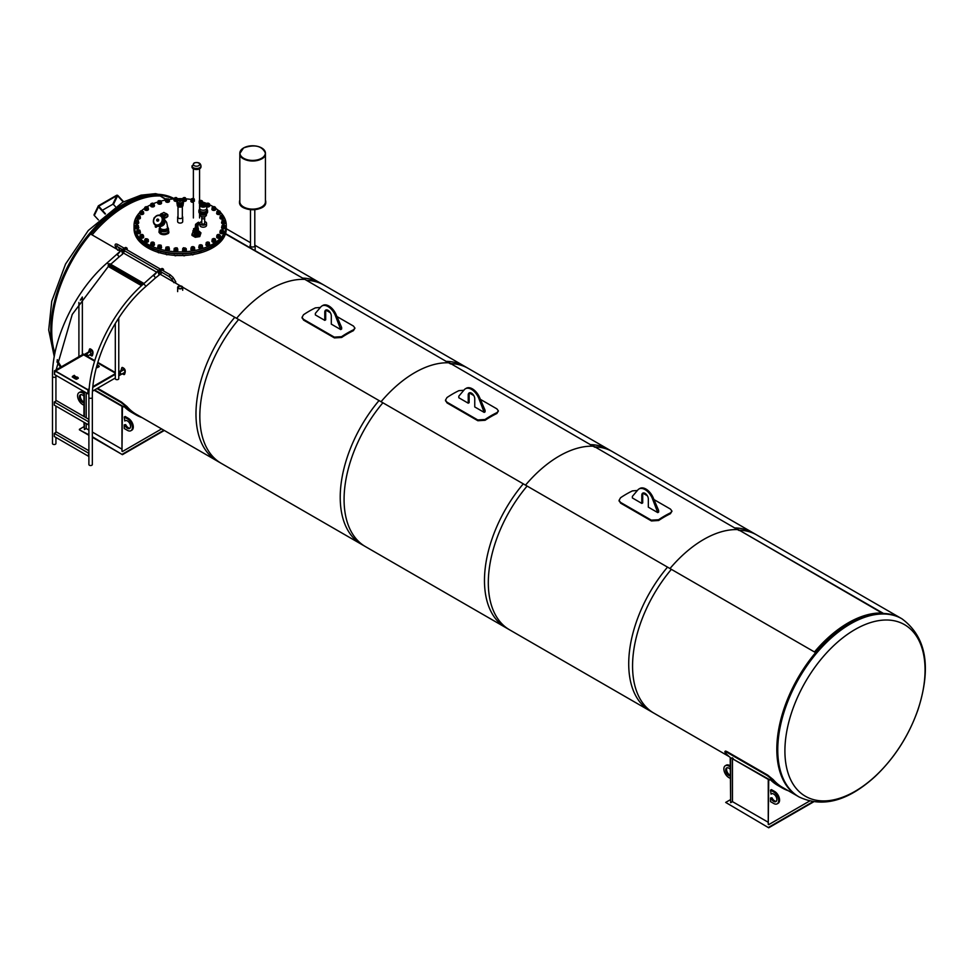 <?xml version="1.0" encoding="UTF-8"?>
<svg xmlns="http://www.w3.org/2000/svg" width="974" height="974" viewBox="0 0 974 974"><rect width="100%" height="100%" fill="white"/><g stroke="black" fill="none" stroke-linecap="round" stroke-linejoin="round"><path stroke-width="1.46" d="M250.476 244.791A2.532 1.461 0 0 0 250.099 245.558A2.532 1.461 0 0 0 251.669 246.909A2.532 1.461 0 0 0 254.421 246.592A2.532 1.461 0 0 0 255.164 245.558A2.532 1.461 0 0 0 254.798 244.791M181.541 288.182A1.936 1.12 180 0 1 179.435 288.426A1.936 1.12 180 0 1 178.23 287.391A1.936 1.12 180 0 1 180.178 286.271A1.936 1.12 180 0 1 182.114 287.391A1.936 1.12 180 0 1 181.541 288.182M178.388 286.356A2.532 1.461 -0 0 0 177.645 287.391A2.532 1.461 -0 0 0 180.178 288.852A2.532 1.461 -0 0 0 182.698 287.391A2.532 1.461 -0 0 0 181.14 286.039A2.532 1.461 -0 0 0 178.388 286.356M304.107 279.368A102.477 59.171 120 0 0 236.572 318.315A102.477 59.171 -60 0 1 304.107 279.368M92.092 234.904A102.477 59.171 -60 0 1 159.626 195.957A102.477 59.171 -60 0 0 92.092 234.904M448.576 362.778A102.477 59.171 120 0 0 381.041 401.726A102.477 59.171 -60 0 1 448.576 362.778M225.566 233.602L306.493 280.329A102.867 59.39 -60 0 1 323.989 285.126L255.139 245.375M141.96 417.578A103.5 59.755 -60 0 1 135.897 414.814A103.5 59.755 -60 0 1 126.571 407.01L126.961 406.523A102.867 59.39 120 0 0 136.214 414.254L221.135 463.283A102.867 59.39 -60 0 1 238.63 319.509L182.686 287.208M180.494 285.942L160.186 274.218M156.571 272.123L123.138 252.826M120.167 251.109L90.533 234.004A102.867 59.39 120 0 0 54.897 353.355A102.867 59.39 -60 0 1 51.732 330.697A102.867 59.39 -60 0 1 95.501 228.391A102.867 59.39 -60 0 1 174.127 198.672A102.867 59.39 120 0 0 158.397 194.824L166.018 199.22M57.271 359.637A102.867 59.39 120 0 0 61.313 366.833A102.867 59.39 -60 0 1 57.271 359.637M225.457 233.967L306.493 280.329M165.86 199.548L158.397 194.824M593.044 446.189A102.477 59.171 120 0 0 525.51 485.137A102.477 59.171 -60 0 1 593.044 446.189M881.994 613.011A102.477 59.171 120 0 0 814.459 651.959A102.477 59.171 120 0 1 881.994 613.011M669.978 568.548A102.477 59.171 -60 0 1 737.513 529.6A102.477 59.171 120 0 0 669.978 568.548M450.743 363.606A102.867 59.39 -60 0 1 468.238 368.403L320.142 282.898A102.867 59.39 120 0 0 302.646 278.101L450.609 363.959L302.646 278.101M365.372 546.56A102.867 59.39 -60 0 1 382.879 402.786L234.783 317.281A102.867 59.39 120 0 0 217.287 461.067L365.372 546.56M594.98 446.883A102.867 59.39 -60 0 1 612.488 451.68L464.391 366.175A102.867 59.39 120 0 0 446.883 361.378L594.858 447.236L446.883 361.378M509.621 629.849A102.867 59.39 -60 0 1 527.117 486.063L379.032 400.558A102.867 59.39 120 0 0 361.524 544.344L509.621 629.849M739.229 530.16A102.867 59.39 -60 0 1 756.725 534.957L608.64 449.464A102.867 59.39 120 0 0 591.133 444.668L739.108 530.513L591.133 444.668M653.871 713.126A102.867 59.39 -60 0 1 671.366 569.34L523.269 483.847A102.867 59.39 120 0 0 505.774 627.621L653.871 713.126M901.924 618.794A102.867 59.39 120 0 0 850.497 623.884A102.867 59.39 120 0 0 777.763 749.858A102.867 59.39 120 0 0 799.07 796.951C822.555 807.994 847.891 801.188 875.066 776.546C894.473 758.125 908.803 735.808 918.044 709.571C931.668 667.02 926.286 636.765 901.924 618.794L752.878 532.741A102.867 59.39 120 0 0 735.382 527.945L883.479 613.45A102.867 59.39 -60 0 1 900.974 618.247A102.867 59.39 120 0 0 821.715 645.799A102.867 59.39 120 0 0 776.814 749.31A102.867 59.39 120 0 0 798.12 796.403A102.867 59.39 -60 0 1 815.615 652.629L667.519 567.124A102.867 59.39 120 0 0 650.023 710.898L729.185 756.603M882.712 613.425L735.382 527.945M134.059 227.259L134.059 228.927A46.119 26.627 0 0 0 147.561 247.749A46.119 26.627 0 0 0 197.819 253.52A46.119 26.627 0 0 0 226.285 228.927L226.285 227.259A46.119 26.627 180 0 1 197.819 251.852A46.119 26.627 180 0 1 147.561 246.081A46.119 26.627 180 0 1 134.059 227.259A46.119 26.627 180 0 1 134.059 227.1M632.382 496.387L632.382 497.958L641.805 503.4L641.805 495.242A4.614 2.666 60 0 1 642.755 493.124A4.614 2.666 60 0 1 646.31 494.366A4.614 2.666 60 0 1 648.331 499.005L648.331 507.162L657.742 512.604L652.251 498.213A12.175 7.025 -120 0 0 638.981 488.985A12.175 7.025 -120 0 0 637.873 489.922L632.382 496.387M641.805 503.4L642.706 502.876L642.706 494.719A4.614 2.666 -120 0 1 643.254 492.941M657.742 512.604L658.655 512.081L658.655 510.51L657.742 511.033M638.981 488.985L639.881 488.461A12.175 7.025 60 0 1 653.164 497.702L658.655 510.51M315.357 313.36L315.357 314.931L324.78 320.361L324.78 312.204A4.614 2.666 60 0 1 325.73 310.097A4.614 2.666 60 0 1 329.285 311.327A4.614 2.666 60 0 1 331.306 315.978L331.306 324.135L340.717 329.565L335.226 315.186A12.175 7.025 -120 0 0 321.956 305.958A12.175 7.025 -120 0 0 320.848 306.883L315.357 313.36M324.78 320.361L325.681 319.837L325.681 311.68A4.614 2.666 -120 0 1 326.229 309.915M340.717 329.565L341.631 329.042L341.631 327.471L340.717 327.994M321.956 305.958L322.857 305.434A12.175 7.025 60 0 1 336.14 314.663L341.631 327.471M458.815 396.174L458.815 397.745L468.226 403.187L468.226 395.03A4.614 2.666 60 0 1 469.188 392.912A4.614 2.666 60 0 1 472.743 394.153A4.614 2.666 60 0 1 474.752 398.792L474.752 406.949L484.175 412.392L478.684 398.013A12.175 7.025 -120 0 0 465.402 388.772A12.175 7.025 -120 0 0 464.306 389.71L458.815 396.174M468.226 403.187L469.139 402.664L469.139 394.507A4.614 2.666 -120 0 1 469.687 392.729M484.175 412.392L485.076 411.868L485.076 410.298L484.175 410.821M465.402 388.772L466.315 388.249A12.175 7.025 60 0 1 479.585 397.489L485.076 410.298M90.74 234.125A102.477 59.171 -60 0 1 158.275 195.177M854.989 629.545A99.105 57.223 120 0 0 794.297 785.957A99.105 57.223 120 0 0 915.67 715.89A99.105 57.223 120 0 0 854.989 629.545M463.819 390.27L458.864 390.671A103.5 59.755 120 0 0 446.981 397.538L445.483 400.168L446.969 402.177L477.759 419.952L485.028 419.502A103.5 59.755 -60 0 1 496.91 412.635L498.408 410.955L496.923 408.897L480.389 399.352M445.556 400.545L447.066 402.944L477.857 420.731L485.089 420.293A102.477 59.171 -60 0 1 496.85 413.512L498.408 410.955M473.766 395.529L469.468 393.046M619.135 500.758L620.633 503.156L651.436 520.944L658.655 520.506A102.477 59.171 -60 0 1 670.416 513.712L671.987 511.167L670.489 509.11L653.956 499.552M637.398 490.482L632.43 490.884A103.5 59.755 120 0 0 620.56 497.738L619.062 500.38L620.535 502.389L651.338 520.165L658.594 519.714A103.5 59.755 -60 0 1 670.477 512.848L671.987 511.167M647.345 495.742L643.035 493.258M302.11 317.719L303.608 320.129L334.411 337.905L341.631 337.479A102.477 59.171 -60 0 1 353.392 330.685L354.962 328.141L353.465 326.071L336.931 316.526M320.373 307.455L315.418 307.857A103.5 59.755 120 0 0 303.535 314.712L302.037 317.341L303.523 319.35L334.313 337.138L341.57 336.675A103.5 59.755 -60 0 1 353.452 329.821L354.962 328.141M330.32 312.703L326.022 310.219M123.637 201.764L117.951 195.616A1.023 0.779 25.8 0 0 116.563 195.324L98.532 205.721A1.023 0.779 25.8 0 0 98.471 206.865L105.143 214.073M98.447 219.954L94.308 215.485A1.023 0.779 -154.2 0 1 94.368 214.341M116.892 195.677L117.586 195.823L113.422 204.455L112.728 204.297L116.892 195.677L98.739 206.22L105.46 213.817M117.586 195.823L123.26 201.959M113.422 204.455L115.382 206.573M112.728 204.297L102.258 210.347M121.884 250.221L123.71 248.699L124.343 249.064L122.59 250.622L121.677 250.342M124.343 249.064L122.639 250.793L121.884 250.403M124.757 251.146L122.797 253.143M158.908 271.88L157.812 270.955L159.566 269.408L160.661 270.334L158.908 271.88L159.651 274.68L161.404 273.134L160.661 270.334M157.812 270.955L158.689 271.697M158.725 271.77L159.651 274.68M160.527 270.066L161.331 269.36A2.557 1.473 -60 0 1 163.072 268.897A2.557 1.473 -60 0 1 163.486 270.906M160.15 269.737L160.868 269.104A2.557 1.473 -60 0 1 162.621 268.629A2.557 1.473 -60 0 1 162.828 268.8M162.695 270.443A1.278 0.743 120 0 0 161.258 270.577L160.868 271.137M124.197 248.979L124.928 248.346A2.557 1.473 -60 0 1 126.669 247.871A2.557 1.473 -60 0 1 127.083 249.88M123.747 248.723L124.465 248.078A2.557 1.473 -60 0 1 126.218 247.615A2.557 1.473 -60 0 1 126.425 247.773M126.291 249.429A1.278 0.743 120 0 0 124.855 249.563L124.258 250.403M123.528 251.462L122.7 252.643M88.89 419.356L56.553 400.691L54.288 402.006L54.288 405.135L88.257 424.749L88.89 421.243M88.257 421.608L54.288 402.006M88.89 421.462L88.257 424.749M121.409 250.099L122.7 254.044L118.706 257.233A1.729 0.706 48.5 0 0 118.718 257.221A1.729 0.706 48.5 0 0 118.329 255.772A1.729 0.706 48.5 0 0 117.245 254.762L121.409 250.099L116.417 254.652A1.729 0.706 48.5 0 1 116.417 254.652L116.417 254.652A1.729 0.706 48.5 0 1 117.245 254.762M55.932 437.46L55.932 443.523A1.729 0.998 180 0 1 55.421 444.229A1.729 0.998 180 0 1 53.546 444.448A1.729 0.998 180 0 1 52.486 443.523L52.486 376.329A1.729 0.998 0 0 0 53.546 377.242A1.729 0.998 0 0 0 55.421 377.035A1.729 0.998 0 0 0 55.932 376.329L55.932 375.331M157.812 271.125L159.103 275.058L155.109 278.247A1.729 0.706 48.5 0 1 155.109 278.247L155.109 278.247A1.729 0.706 48.5 0 0 154.732 276.786A1.729 0.706 48.5 0 0 153.649 275.788L157.812 271.125L152.821 275.666A1.729 0.706 48.5 0 1 153.649 275.788M152.808 275.679A1.729 0.706 48.5 0 1 152.821 275.666L143.202 284.201A1.729 0.706 48.5 0 1 144.87 285.029A1.729 0.706 48.5 0 1 145.479 286.782L155.109 278.247M92.335 397.343L92.335 464.537A1.729 0.998 180 0 1 91.824 465.243A1.729 0.998 180 0 1 89.949 465.462A1.729 0.998 180 0 1 88.89 464.537L88.89 397.343A1.729 0.998 0 0 0 89.949 398.256A1.729 0.998 0 0 0 91.824 398.049A1.729 0.998 0 0 0 92.335 397.343C91.787 361.354 114.847 313.275 145.479 286.782M83.594 354.853L83.411 354.232L55.25 371.009M94.782 360.623L83.411 354.073L54.434 370.802L54.434 374.466L87.94 393.813L88.975 393.216M115.309 372.482L97.838 362.401M54.434 374.466L55.019 370.875L87.94 389.892L87.94 393.813L87.94 390.148L89.194 389.43M92.53 391.171L115.309 378.009M92.834 387.335L115.309 374.345M89.243 388.723L87.721 389.6L55.567 371.033L83.642 354.828L94.612 361.159M97.68 362.937L115.309 373.115M115.309 373.675L92.907 386.605M88.89 450.731L56.553 432.066L54.288 433.381L54.288 436.51L88.257 456.124L88.89 452.63M88.257 452.983L54.288 433.381M88.89 452.837L88.257 456.124M118.731 318.023L118.256 319.91L116.722 321.152M117.014 320.677L118.426 318.498M118.767 318.364L118.767 378.679A1.729 0.998 180 0 1 118.256 379.385A1.729 0.998 180 0 1 116.381 379.604A1.729 0.998 180 0 1 115.309 378.679L115.309 323.417M82.327 297.009L81.853 298.884L80.318 300.138M80.611 299.663L82.023 297.484M142.314 284.992L143.714 283.751M143.604 283.337L109.794 263.747L108.394 264.77L108.674 266.62M143.884 283.592L142.143 285.151M124.234 250.659L123.844 251.316M123.418 250.562L124.27 250.415L123.588 251.499L123.101 250.379L123.588 251.499M123.929 250.16L123.089 250.379M74.292 377.291L76.544 379.276L72.246 376.926L73.354 377.608L74.341 377.035M75.972 377.778L75.814 376.621L74.426 376.841L76.155 376.877M74.292 377.169L76.033 377.084L74.292 377.169L75.68 377.949M75.302 378.314L74.231 377.632M75.278 378.716L77.104 377.328M77.25 377.035L78.346 378.229L76.544 379.276M74.292 377.267L73.354 377.608M75.168 376.488L74.304 375.331L72.539 376.366M73.452 377.754L75.193 378.764M96.876 366.102L96.937 365.42M96.694 366.443L97.449 367.612L96.633 366.674M97.449 367.612L99.263 366.565L98.009 365.664M98.155 365.36L96.816 366.005M123.43 251.073L124.538 251.523M122.687 249.368L121.884 250.318M159.833 271.819L159.797 272.44M122.03 367.575L122.249 367.417C125.171 368.489 125.95 370.79 124.562 374.345L124.331 374.442M122.176 373.846L124.112 374.613C125.488 371.057 124.721 368.744 121.799 367.685L120.946 370.57M118.767 371.837L123.564 369.377M89.778 348.96L89.998 348.802C92.932 349.873 93.699 352.174 92.323 355.729L92.08 355.827M89.669 354.853L91.873 355.997C93.248 352.442 92.469 350.129 89.547 349.057L88.683 351.76M84.227 354.536L90.57 350.883L90.838 354.171L87.222 356.265L91.312 353.903M90.838 351.042L84.507 354.694M175.174 282.874A1.023 0.804 -31.4 0 0 175.661 281.644L173.153 277.517L170.146 274.753L169.123 276.531L171.412 278.588A1.023 0.804 -31.4 0 0 173.153 277.517M118.256 247.153L119.51 249.222A1.023 0.804 148.6 0 1 119.023 250.452M84.969 354.974L91.312 350.762M84.969 354.426L90.862 350.506M118.767 372.677L124.015 369.645M118.767 375.818L124.015 372.774M87.015 355.181L87.27 354.512M120.788 373.639L120.411 374.296M120.581 373.127L119.461 373.919L120.058 374.479L120.581 373.127L120.058 374.479M134.059 225.274L134.059 226.942A46.119 26.627 0 0 0 180.178 253.569A46.119 26.627 0 0 0 226.285 226.942L226.285 225.274A46.119 26.627 180 0 1 180.178 251.901A46.119 26.627 180 0 1 134.059 225.274A46.119 26.627 180 0 1 139.988 212.21M209.52 204.735A46.119 26.627 180 0 1 212.782 206.451A46.119 26.627 180 0 1 213.184 206.695M215.607 208.241A46.119 26.627 180 0 1 218.797 210.725M220.343 212.198A46.119 26.627 180 0 1 223.107 215.571M223.314 215.875A46.119 26.627 180 0 1 226.285 225.274M141.559 210.725A46.119 26.627 180 0 1 144.785 208.205M147.147 206.695A46.119 26.627 180 0 1 150.946 204.686M153.782 203.444A46.119 26.627 180 0 1 158.007 201.935M158.007 201.788L158.007 203.018L159.407 203.651L161.051 203.249L161.282 201.009L161.051 202.02L159.407 202.409L158.007 201.788L158.238 200.778L161.282 201.009A46.119 26.627 180 0 1 165.787 199.987M169.269 199.402A46.119 26.627 180 0 1 174.127 198.879M177.682 198.696A46.119 26.627 180 0 1 182.698 198.696M186.18 198.879A46.119 26.627 180 0 1 191.172 199.427M202.3 201.922A46.119 26.627 180 0 1 206.537 203.432M201.947 216.654A1.79 1.035 0 0 0 204.516 216.654M200.035 213.683L200.035 214.974A3.202 1.851 0 0 0 203.225 216.812A3.202 1.851 0 0 0 206.427 214.974L206.427 213.683M200.254 213.951A3.202 1.851 0 0 0 200.303 214.024A3.202 1.851 0 0 0 203.225 215.108A3.202 1.851 0 0 0 206.147 214.024A3.202 1.851 0 0 0 206.208 213.951M200.084 213.72A3.324 1.924 0 0 0 200.194 213.866A3.324 1.924 0 0 0 203.225 215.011A3.324 1.924 0 0 0 206.269 213.866A3.324 1.924 0 0 0 206.366 213.72M199.84 213.245A4.273 2.472 0 0 0 206.622 213.245M199.633 209.227A4.334 2.508 0 0 0 198.891 210.627A4.334 2.508 0 0 0 203.225 213.136A4.334 2.508 0 0 0 207.572 210.627A4.334 2.508 0 0 0 207.34 209.824A4.334 2.508 0 0 0 206.829 209.227M202.008 203.968A2.898 1.68 0 0 0 200.364 205.234L199.682 207.839A3.592 2.07 0 0 0 199.633 208.144L199.633 210.019A3.592 2.07 0 0 0 203.225 212.088A3.592 2.07 0 0 0 206.829 210.019L206.829 208.144A3.592 2.07 0 0 0 206.78 207.839A3.592 2.07 0 0 0 206.634 207.486M199.633 208.144A3.592 2.07 0 0 0 203.225 210.226A3.592 2.07 0 0 0 206.829 208.144M203.992 204.869L202.543 204.784M202.495 204.832L203.919 204.771M202.787 204.905L203.676 204.905M202.848 204.187L203.615 204.187M204.674 216.618L204.674 217.969A1.449 0.84 0 0 1 203.225 218.809A1.449 0.84 0 0 1 201.788 217.969A1.449 0.84 0 0 0 201.788 218.042A1.449 0.84 0 0 0 203.225 218.87A1.449 0.84 0 0 0 204.674 218.042A1.449 0.84 0 0 0 204.674 218.006A1.449 0.84 0 0 0 204.601 217.701M201.788 221.536A3.324 1.924 0 0 0 199.901 223.265L199.901 225.274A3.324 1.924 0 0 0 203.225 227.198A3.324 1.924 0 0 0 206.561 225.274L206.561 223.265A3.324 1.924 0 0 0 206.378 222.656A3.324 1.924 0 0 0 204.674 221.536M199.901 223.265A3.324 1.924 0 0 0 203.225 225.189A3.324 1.924 0 0 0 206.561 223.265M201.788 218.042L201.788 223.265A1.449 0.84 0 0 0 203.225 224.105A1.449 0.84 0 0 0 204.674 223.265A1.449 0.84 0 0 0 204.601 222.997M160.941 233.565L159.955 233.2L159.955 230.655L161.148 230.68L160.941 233.565A4.821 2.788 0 0 0 166.578 233.663A4.821 2.788 0 0 0 168.514 230.595M160.856 233.723L160.856 231.179M159.955 230.655L160.661 230.436L160.381 233.468M163.851 223.192L163.437 223.898M163.766 222.717A0.828 0.682 120 0 1 164.168 223.85A0.828 0.682 120 0 1 162.987 224.069L162.475 224.105A5.613 4.59 -60 0 0 163.547 222.255L163.547 222.255M163.23 224.263A0.828 0.682 -60 0 0 164.119 222.863A0.828 0.682 -60 0 0 164.058 222.827M155.596 227.161A0.828 0.682 -60 0 0 156.777 226.54L157.24 226.212A5.613 4.59 120 0 0 162.609 224.178L162.962 224.032M163.717 222.705L163.669 222.328A5.613 4.59 120 0 0 162.743 216.666L162.804 216.106A0.828 0.682 -60 0 0 162.743 214.779M155.743 226.759L156.157 226.041L155.743 226.759M156.217 226.09L155.816 226.796M156.193 225.725A5.613 4.59 -60 0 0 156.303 225.785A5.613 4.59 -60 0 0 157.106 226.138L156.644 226.467A0.828 0.682 120 0 1 155.536 227.125A0.828 0.682 120 0 1 155.548 225.834L155.682 225.396M153.929 218.626A0.828 0.682 120 0 1 154.525 217.592M162.475 215.096L162.061 215.814L162.475 215.096M162.536 215.144L162.134 215.838M161.258 215.717L161.574 215.388A0.828 0.682 120 0 1 162.682 214.73A0.828 0.682 120 0 1 162.67 216.033L162.621 216.593A5.613 4.59 -60 0 0 161.915 216.07A5.613 4.59 -60 0 0 161.806 215.997M161.063 215.644A5.613 4.59 120 0 1 161.696 215.936L161.696 215.936A5.613 4.59 120 0 1 162.853 223.095A5.613 4.59 120 0 1 156.083 225.664A5.613 4.59 120 0 1 155.511 225.262M157.277 221.049A1.023 0.84 120 0 0 158.312 219.284L158.202 219.235A1.023 0.84 120 0 1 158.312 219.284L158.312 219.284A1.023 0.84 120 0 1 158.36 219.308L158.36 219.308A1.023 0.84 120 0 1 157.301 221.074L157.277 221.049A1.023 0.84 120 0 1 157.179 220.988L157.277 221.049A0.986 0.804 120 0 0 158.275 219.308M161.307 215.802A5.552 4.529 120 0 1 161.611 215.96L161.014 215.619A5.552 4.529 120 0 1 162.159 222.693A5.552 4.529 120 0 1 155.463 225.225A5.552 4.529 120 0 1 154.306 218.152A5.552 4.529 120 0 1 161.014 215.619C158.36 214.499 156.096 215.327 154.209 218.103C156.096 215.327 158.36 214.499 161.014 215.619L161.611 215.96A5.552 4.529 120 0 1 162.755 223.034A5.552 4.529 120 0 1 156.059 225.578A5.552 4.529 120 0 1 155.767 225.384M158.056 219.138L158.056 219.138A1.023 0.84 120 0 1 157.033 220.915A1.023 0.84 120 0 1 158.056 219.138L156.802 219.588L157.033 220.915A1.023 0.84 120 0 1 157.058 220.928L157.082 220.94A1.023 0.84 120 0 0 158.105 219.162L158.105 219.162A1.023 0.84 120 0 1 158.105 219.162L157.082 220.94M198.72 165.677A3.178 1.838 180 0 1 193.412 164.85A3.178 1.838 180 0 1 197.296 162.609A3.178 1.838 180 0 1 198.72 165.677M200.973 165.872L200.973 166.919A4.505 2.605 180 0 1 198.197 169.318A4.505 2.605 180 0 1 193.29 168.758A4.505 2.605 180 0 1 191.975 166.919L194.143 162.926C198.246 161.952 200.522 162.938 200.973 165.872A4.505 2.605 180 0 1 199.658 167.711A4.505 2.605 180 0 1 193.29 167.711A4.505 2.605 180 0 1 191.975 165.872M160.016 215.205A3.859 2.228 180 0 1 161.136 213.769A3.859 2.228 180 0 1 162.39 213.282M165.349 213.282A3.859 2.228 180 0 1 167.613 215.887A3.859 2.228 180 0 1 163.462 217.555M161.696 215.217L163.863 216.472L166.043 215.217L166.043 213.683L163.863 214.937L161.696 213.683L163.863 212.429L166.043 213.683M163.863 216.472L163.863 214.937M161.696 215.096L161.696 213.683M167.735 215.911A3.859 2.228 180 0 1 163.742 218.091M152.565 243.11L151.932 242.258L153.161 242.258L152.565 243.11M151.883 242.295L152.565 243.33L153.21 242.295M151.007 249.429L153.344 250.172M151.518 242.855L153.563 242.745M153.563 243.439A1.437 0.828 0 0 0 151.153 243.074A1.437 0.828 0 0 0 153.563 243.439M150.824 243.281L150.824 244.511L152.078 245.229L153.795 244.973L154.257 242.745L153.795 243.731L152.078 243.999L150.824 243.281L151.287 242.282L153.003 242.015L154.257 242.745M152.078 245.229L152.078 243.999M153.795 244.973L153.795 243.731M150.641 244.559A1.924 1.108 0 0 0 150.617 244.718A1.924 1.108 0 0 0 152.541 245.825A1.924 1.108 0 0 0 154.464 244.718A1.924 1.108 0 0 0 154.44 244.559M150.824 243.902A1.924 1.108 0 0 0 150.617 244.401A1.924 1.108 0 0 0 152.541 245.509A1.924 1.108 0 0 0 154.464 244.401A1.924 1.108 0 0 0 154.257 243.902M159.833 245.838L159.03 244.998L160.26 244.998L159.833 245.838M158.92 245.058L159.87 246.057L160.369 245.058M157.946 251.73L158.336 252.729L160.686 252.802M158.616 245.594L160.661 245.485M160.844 246.057A1.437 0.828 0 0 0 158.348 245.959A1.437 0.828 0 0 0 160.844 246.057M158.044 246.203L158.044 247.433L161.112 247.554L161.234 245.29L161.112 246.312L159.529 246.775L158.044 246.203L158.165 245.18L161.234 245.29M159.529 248.005L159.529 246.775M161.112 247.554L161.112 246.312M157.739 247.299A1.924 1.108 0 0 0 157.715 247.457A1.924 1.108 0 0 0 159.639 248.565A1.924 1.108 0 0 0 161.562 247.457A1.924 1.108 0 0 0 161.538 247.299M158.044 246.519L158.044 246.519A1.924 1.108 0 0 0 157.715 247.14A1.924 1.108 0 0 0 159.639 248.248A1.924 1.108 0 0 0 161.562 247.14A1.924 1.108 0 0 0 161.234 246.519M167.881 247.7L166.919 246.885L168.149 246.885L167.881 247.7M166.871 246.909L167.942 247.907L168.198 246.909M165.763 253.812L166.493 254.75L168.77 254.555M166.505 247.42L168.551 247.359M168.855 247.798A1.437 0.828 0 0 0 166.384 247.98A1.437 0.828 0 0 0 168.855 247.798M165.884 247.238L166.116 249.49L169.172 249.259L169.172 248.029L166.116 248.26L165.884 247.238L168.94 247.006L169.172 248.029M166.116 249.49L166.116 248.26M167.759 249.88L167.759 248.65M165.629 249.186A1.924 1.108 0 0 0 165.604 249.344A1.924 1.108 0 0 0 167.528 250.452A1.924 1.108 0 0 0 169.452 249.344A1.924 1.108 0 0 0 169.427 249.186M165.884 248.443A1.924 1.108 0 0 0 165.75 248.601A1.924 1.108 0 0 0 165.604 249.027A1.924 1.108 0 0 0 167.528 250.135A1.924 1.108 0 0 0 169.452 249.027A1.924 1.108 0 0 0 169.172 248.443M176.404 248.613L175.296 247.846L176.513 247.846L176.404 248.613M175.235 247.871L176.501 248.808L176.562 247.871M174.139 254.981L175.162 255.821L177.305 255.371M174.882 248.382L176.927 248.321M177.317 248.601A1.437 0.828 0 0 0 174.955 249.064A1.437 0.828 0 0 0 177.317 248.601M174.163 248.394L174.736 250.598L176.477 250.805L177.645 250.026L177.645 248.796L174.736 249.368L174.163 248.394L177.073 247.822L177.645 248.796M174.736 250.598L174.736 249.368M176.477 250.805L176.477 249.563M174.005 250.148A1.924 1.108 0 0 0 173.981 250.306A1.924 1.108 0 0 0 175.904 251.414A1.924 1.108 0 0 0 177.828 250.306A1.924 1.108 0 0 0 177.804 250.148M174.163 249.514A1.924 1.108 0 0 0 174.017 249.77A1.924 1.108 0 0 0 173.981 249.989A1.924 1.108 0 0 0 175.904 251.097A1.924 1.108 0 0 0 177.828 249.989A1.924 1.108 0 0 0 177.645 249.514M185.072 248.54L183.83 247.846L185.072 248.54M183.782 247.871L185.182 248.735L185.109 247.871M182.735 255.176L184.025 255.882L185.937 255.2M183.416 248.382L185.462 248.321M185.888 248.443A1.437 0.828 0 0 0 183.721 249.161A1.437 0.828 0 0 0 185.888 248.443M182.662 248.601L183.55 250.72L186.217 249.831L186.217 248.601L183.55 249.49L182.662 248.601L183.55 247.713L186.217 248.601M183.55 250.72L183.55 249.49M185.328 250.72L185.328 249.49M182.54 250.148A1.924 1.108 0 0 0 182.515 250.306A1.924 1.108 0 0 0 184.439 251.414A1.924 1.108 0 0 0 186.363 250.306A1.924 1.108 0 0 0 186.338 250.148M182.515 250.306L182.515 249.989A1.924 1.108 0 0 0 184.439 251.097A1.924 1.108 0 0 0 186.363 249.989A1.924 1.108 0 0 0 186.217 249.563M193.546 247.506L192.207 246.885L193.546 247.506M192.146 246.909L193.68 247.676L193.485 246.909M191.245 254.397L192.742 254.945L194.35 254.068M191.793 247.42L193.838 247.359M194.228 247.311A1.437 0.828 0 0 0 191.866 246.848A1.437 0.828 0 0 0 194.228 247.311M191.074 247.834L191.074 249.064L192.243 249.843L193.984 249.636L194.557 247.433L193.984 248.407L192.243 248.601L191.074 247.834L191.647 246.86L194.557 247.433M192.243 249.843L192.243 248.601M193.984 249.636L193.984 248.407M190.916 249.186A1.924 1.108 0 0 0 190.892 249.344A1.924 1.108 0 0 0 190.928 249.551A1.924 1.108 0 0 0 192.998 250.44A1.924 1.108 0 0 0 194.739 249.344A1.924 1.108 0 0 0 194.715 249.186M191.074 248.553A1.924 1.108 0 0 0 190.892 249.027A1.924 1.108 0 0 0 190.928 249.247A1.924 1.108 0 0 0 192.998 250.135A1.924 1.108 0 0 0 194.739 249.027A1.924 1.108 0 0 0 194.557 248.553M201.508 245.533L200.084 244.998L201.508 245.533M200.035 245.034L201.655 245.692L201.362 245.034M199.329 252.68L202.361 252.266M199.682 245.594L201.728 245.485M202.032 245.278A1.437 0.828 0 0 0 199.56 245.083A1.437 0.828 0 0 0 202.032 245.278M199.061 246.142L199.061 247.372L202.105 247.603L202.349 245.351L202.105 246.373L199.061 246.142L199.293 245.119L202.349 245.351M200.474 247.993L200.474 246.763M202.105 247.603L202.105 246.373M198.806 247.299A1.924 1.108 0 0 0 198.781 247.457A1.924 1.108 0 0 0 198.927 247.883A1.924 1.108 0 0 0 201.082 248.54A1.924 1.108 0 0 0 202.629 247.457A1.924 1.108 0 0 0 202.604 247.299M199.061 246.556A1.924 1.108 0 0 0 198.781 247.14A1.924 1.108 0 0 0 198.927 247.566A1.924 1.108 0 0 0 201.082 248.224A1.924 1.108 0 0 0 202.629 247.14A1.924 1.108 0 0 0 202.349 246.556M208.655 242.696L207.194 242.258L208.655 242.696M207.133 242.295L208.521 242.319M207.547 250.281L209.556 249.466M206.78 242.855L208.826 242.745M208.996 242.392A1.437 0.828 0 0 0 206.512 242.489A1.437 0.828 0 0 0 208.996 242.392M206.208 242.563L206.33 244.815L207.912 245.265L209.398 244.693L209.398 243.463L207.912 244.036L206.33 243.585L206.208 242.563L207.681 241.99L209.276 242.441L209.398 243.463M206.33 244.815L206.33 243.585M207.912 245.265L207.912 244.036M205.904 244.559A1.924 1.108 0 0 0 205.879 244.718A1.924 1.108 0 0 0 206.208 245.326A1.924 1.108 0 0 0 208.363 245.777A1.924 1.108 0 0 0 209.727 244.718A1.924 1.108 0 0 0 209.702 244.559M206.208 243.78A1.924 1.108 0 0 0 205.879 244.401A1.924 1.108 0 0 0 206.208 245.022A1.924 1.108 0 0 0 208.363 245.46A1.924 1.108 0 0 0 209.727 244.401A1.924 1.108 0 0 0 209.398 243.78M214.706 239.117L213.221 238.776L214.706 239.117M213.172 238.8L214.499 238.8M214.864 239.251L212.819 239.312M213.878 246.812L215.619 245.789M214.852 238.776A1.437 0.828 0 0 0 212.442 239.154A1.437 0.828 0 0 0 214.852 238.776M212.125 239.263L212.588 241.479L214.304 241.747L215.558 241.028L215.558 239.787L214.304 240.517L212.588 240.249L212.125 239.263L213.379 238.533L215.096 238.8L215.558 239.787M212.588 241.479L212.588 240.249M214.304 241.747L214.304 240.517M211.942 241.077A1.924 1.108 0 0 0 211.918 241.223A1.924 1.108 0 0 0 212.478 242.015A1.924 1.108 0 0 0 214.572 242.258A1.924 1.108 0 0 0 215.765 241.223A1.924 1.108 0 0 0 215.741 241.077M212.125 240.42A1.924 1.108 0 0 0 211.918 240.919A1.924 1.108 0 0 0 212.478 241.698A1.924 1.108 0 0 0 214.572 241.942A1.924 1.108 0 0 0 215.765 240.919A1.924 1.108 0 0 0 215.558 240.42M219.43 234.917L217.969 234.673L219.43 234.917M217.92 234.71L219.247 234.71M217.567 235.209L219.613 235.16M219.381 234.576A1.437 0.828 0 0 0 217.141 235.209A1.437 0.828 0 0 0 219.381 234.576M216.812 235.355L217.592 237.51L219.369 237.583L220.355 235.489L217.592 236.28L216.812 235.355L217.799 234.503L220.355 235.489M217.592 237.51L217.592 236.28M219.369 237.583L219.369 236.341M216.678 236.974A1.924 1.108 0 0 0 216.666 237.132A1.924 1.108 0 0 0 217.519 238.058A1.924 1.108 0 0 0 219.491 238.106A1.924 1.108 0 0 0 220.501 237.132A1.924 1.108 0 0 0 220.489 236.974M216.812 236.39A1.924 1.108 0 0 0 216.666 236.816A1.924 1.108 0 0 0 217.519 237.741A1.924 1.108 0 0 0 219.491 237.79A1.924 1.108 0 0 0 220.501 236.816A1.924 1.108 0 0 0 220.355 236.39M222.644 230.266L221.232 230.12L222.644 230.266M221.183 230.156L220.915 230.838L222.51 230.156M220.83 230.655L222.876 230.607M222.401 229.949A1.437 0.828 0 0 0 220.416 230.826A1.437 0.828 0 0 0 222.729 231.374A1.437 0.828 0 0 0 222.401 229.949M220.087 231.008L221.171 233.054L222.924 232.92L223.606 230.741L221.171 231.824L220.087 231.008L220.769 230.059L223.606 230.741M221.171 233.054L221.171 231.824M222.924 232.92L222.924 231.69M219.954 232.421A1.924 1.108 0 0 0 219.929 232.579A1.924 1.108 0 0 0 221.11 233.602A1.924 1.108 0 0 0 223.777 232.579A1.924 1.108 0 0 0 223.752 232.421M220.087 231.812A1.924 1.108 0 0 0 219.929 232.262A1.924 1.108 0 0 0 221.11 233.285A1.924 1.108 0 0 0 223.777 232.262A1.924 1.108 0 0 0 223.606 231.812M224.227 225.347L222.9 225.286L224.227 225.347M222.851 225.323L222.681 226.114L224.178 225.323M222.498 225.822L224.544 225.773M223.801 225.067A1.437 0.828 0 0 0 222.145 226.151A1.437 0.828 0 0 0 224.604 226.431A1.437 0.828 0 0 0 223.801 225.067M221.841 226.37L221.841 227.599L223.168 228.281L224.848 227.94L225.201 225.712L224.848 226.711L223.168 227.039L221.841 226.37L222.182 225.359L225.201 225.712M223.168 228.281L223.168 227.039M224.848 227.94L224.848 226.711M221.609 227.587A1.924 1.108 0 0 0 221.597 227.746A1.924 1.108 0 0 0 223.143 228.829A1.924 1.108 0 0 0 225.432 227.746A1.924 1.108 0 0 0 225.42 227.587M221.841 226.893A1.924 1.108 0 0 0 221.597 227.429A1.924 1.108 0 0 0 223.143 228.513A1.924 1.108 0 0 0 225.432 227.429A1.924 1.108 0 0 0 225.201 226.893M224.117 220.343L222.9 220.355L224.178 220.392M222.851 220.392L222.815 221.268L224.239 220.416M222.486 220.842L224.544 220.842M223.521 220.124A1.437 0.828 0 0 0 222.267 221.366A1.437 0.828 0 0 0 224.763 221.366A1.437 0.828 0 0 0 223.521 220.124M221.975 221.622L221.975 222.851L223.521 223.363L225.055 222.851L225.055 221.622L221.975 221.622L221.975 220.599L223.521 220.087L225.055 220.599L225.055 221.622M223.521 223.363L223.521 222.133M221.609 222.656A1.924 1.108 0 0 0 221.597 222.815A1.924 1.108 0 0 0 223.521 223.923A1.924 1.108 0 0 0 225.432 222.815A1.924 1.108 0 0 0 225.42 222.656M221.975 221.828A1.924 1.108 0 0 0 221.597 222.498A1.924 1.108 0 0 0 223.521 223.606A1.924 1.108 0 0 0 225.432 222.498A1.924 1.108 0 0 0 225.055 221.828M222.315 215.449L221.232 215.522L222.315 215.449M221.183 215.558L221.305 216.508L222.51 215.558M220.83 216.058L222.876 216.009M221.573 215.303A1.437 0.828 0 0 0 220.769 216.666A1.437 0.828 0 0 0 223.216 216.386A1.437 0.828 0 0 0 221.573 215.303M220.173 215.948L220.514 218.188L223.533 217.835L223.533 216.605L222.194 217.275L220.514 216.946L220.173 215.948L221.5 215.266L223.18 215.595L223.533 216.605M222.194 218.517L222.194 217.275M220.514 218.188L220.514 216.946M219.954 217.823A1.924 1.108 0 0 0 219.929 217.981A1.924 1.108 0 0 0 222.23 219.065A1.924 1.108 0 0 0 223.777 217.981A1.924 1.108 0 0 0 223.752 217.823M220.173 217.129A1.924 1.108 0 0 0 219.929 217.665A1.924 1.108 0 0 0 222.23 218.748A1.924 1.108 0 0 0 223.777 217.665A1.924 1.108 0 0 0 223.533 217.129M218.894 210.859L217.969 210.968L218.894 210.859M217.92 211.005L218.213 212.003L219.247 211.005M217.555 211.565L219.613 211.455M218.03 210.798A1.437 0.828 0 0 0 217.701 212.222A1.437 0.828 0 0 0 220.014 211.675A1.437 0.828 0 0 0 218.03 210.798M216.825 211.589L217.506 213.769L219.26 213.903L220.343 211.857L219.26 212.661L216.825 211.589L217.908 210.774L220.343 211.857M219.26 213.903L219.26 212.661M217.506 213.769L217.506 212.527M216.678 213.269A1.924 1.108 0 0 0 216.666 213.428A1.924 1.108 0 0 0 219.32 214.45A1.924 1.108 0 0 0 220.501 213.428A1.924 1.108 0 0 0 220.489 213.269M216.825 212.661A1.924 1.108 0 0 0 216.666 213.111A1.924 1.108 0 0 0 219.32 214.134A1.924 1.108 0 0 0 220.501 213.111A1.924 1.108 0 0 0 220.343 212.661M213.988 206.732L213.221 206.865L213.988 206.732M213.172 206.902L213.671 207.937L214.499 206.902M212.819 207.413L214.864 207.352M213.038 206.768A1.437 0.828 0 0 0 215.278 207.413A1.437 0.828 0 0 0 213.038 206.768M212.064 207.693L213.05 209.775L214.828 209.702L215.607 207.559L213.05 208.546L212.064 207.693L212.856 206.768L215.607 207.559M214.828 209.702L214.828 208.473M213.05 209.775L213.05 208.546M211.942 209.167A1.924 1.108 0 0 0 211.918 209.325A1.924 1.108 0 0 0 212.929 210.299A1.924 1.108 0 0 0 214.901 210.25A1.924 1.108 0 0 0 215.765 209.325A1.924 1.108 0 0 0 215.741 209.167M212.064 208.582A1.924 1.108 0 0 0 211.918 209.008A1.924 1.108 0 0 0 212.929 209.994A1.924 1.108 0 0 0 214.901 209.934A1.924 1.108 0 0 0 215.765 209.008A1.924 1.108 0 0 0 215.607 208.582M207.779 203.237L208.412 203.383L207.779 203.237M207.133 203.42L207.827 204.455L208.46 203.42M206.78 203.919L208.826 203.87M206.78 203.396A1.437 0.828 0 0 0 209.191 203.761A1.437 0.828 0 0 0 206.78 203.396M206.086 205.636L209.057 206.098L209.52 203.87L209.057 204.857L207.34 205.124L206.086 204.406L206.549 203.408L209.52 203.87M209.057 206.098L209.057 204.857M207.34 206.354L207.34 205.124M206.086 205.197L206.086 204.406M206.464 206.634A1.924 1.108 0 0 0 209.167 206.622A1.924 1.108 0 0 0 209.727 205.843A1.924 1.108 0 0 0 209.702 205.684M206.366 206.269A1.924 1.108 0 0 0 209.167 206.305A1.924 1.108 0 0 0 209.727 205.526A1.924 1.108 0 0 0 209.52 205.027M200.51 200.51L201.314 200.644L200.51 200.51M200.035 200.681L200.936 201.703L201.362 200.681M199.682 201.131L201.728 201.18M199.573 201.752A1.437 0.828 0 0 0 201.679 200.632A1.437 0.828 0 0 0 199.573 200.729M199.11 203.079L200.583 203.651L202.178 203.201L202.3 202.178L202.3 200.948L202.178 201.971L200.583 202.422L199.11 201.849M199.232 200.827L202.3 200.948M202.178 203.201L202.178 201.971M200.583 203.651L200.583 202.422M202.3 203.712A1.924 1.108 0 0 0 202.629 203.103A1.924 1.108 0 0 0 202.604 202.945M199.573 203.992A1.924 1.108 0 0 0 201.168 204.175M199.573 203.688A1.924 1.108 0 0 0 202.3 203.408A1.924 1.108 0 0 0 202.629 202.787A1.924 1.108 0 0 0 202.3 202.166M193.388 199.487L192.207 198.757L193.388 198.733M192.146 198.793L193.388 199.731M191.793 199.244L193.388 199.84M193.388 198.586A1.437 0.828 0 0 0 191.805 199.95A1.437 0.828 0 0 0 193.388 200.12M194.459 199.901L193.047 200.522L191.403 200.133L191.172 199.122L191.403 201.362L194.459 201.131M191.172 199.122L194.228 198.891M193.047 201.764L193.047 200.522M191.403 201.362L191.403 200.133M190.916 201.058A1.924 1.108 0 0 0 190.892 201.216A1.924 1.108 0 0 0 193.388 202.275M191.172 200.327A1.924 1.108 0 0 0 190.892 200.9A1.924 1.108 0 0 0 193.388 201.959M183.94 197.746L185.06 197.795L183.94 197.746M183.782 197.832L185.036 198.757L185.109 197.832M183.416 198.282L184.244 198.976L185.462 198.331M183.027 198.233A1.437 0.828 0 0 0 185.389 197.771A1.437 0.828 0 0 0 183.027 198.233M182.698 198.343L183.27 200.547L185.011 200.754L186.18 199.987L186.18 198.745L185.011 199.524L182.698 198.343L183.867 197.576L186.18 198.745M185.011 200.754L185.011 199.524M183.27 200.547L183.27 199.317M182.893 200.912A1.924 1.108 0 0 0 184.853 201.338A1.924 1.108 0 0 0 186.326 200.474A1.924 1.108 0 0 0 186.363 200.254A1.924 1.108 0 0 0 186.338 200.096M182.54 200.096A1.924 1.108 0 0 0 182.515 200.254A1.924 1.108 0 0 0 182.698 200.717M182.698 199.475A1.924 1.108 0 0 0 182.515 199.938A1.924 1.108 0 0 0 184.256 201.046A1.924 1.108 0 0 0 186.326 200.157A1.924 1.108 0 0 0 186.363 199.938A1.924 1.108 0 0 0 186.18 199.475M175.271 197.807L176.513 197.795L175.271 197.807M175.235 197.832L176.647 198.684L176.562 197.832M174.882 198.282L175.904 198.988L176.927 198.331M174.468 198.392A1.437 0.828 0 0 0 176.623 197.673A1.437 0.828 0 0 0 174.468 198.392M174.127 198.55L175.016 200.668L177.682 199.78L177.682 198.55L175.016 199.439L174.127 198.55L175.016 197.661L177.682 198.55M176.793 200.668L176.793 199.439M175.016 200.668L175.016 199.439M177.645 200.717A1.924 1.108 0 0 0 177.828 200.254A1.924 1.108 0 0 0 177.804 200.096M174.005 200.096A1.924 1.108 0 0 0 173.981 200.254A1.924 1.108 0 0 0 175.308 201.301A1.924 1.108 0 0 0 177.451 200.912M177.828 200.254L177.828 199.938A1.924 1.108 0 0 0 177.682 199.512M174.127 199.512A1.924 1.108 0 0 0 173.981 199.938A1.924 1.108 0 0 0 175.904 201.046A1.924 1.108 0 0 0 177.828 199.938M166.871 198.793L168.392 199.56L168.198 198.793M166.505 199.244L167.735 199.938L168.551 199.293M166.116 199.512A1.437 0.828 0 0 0 168.478 199.974A1.437 0.828 0 0 0 166.116 199.512M165.787 199.707L165.787 200.948L166.956 201.715L168.697 201.508L169.269 199.305L166.956 200.486L165.787 199.707L166.359 198.745L169.269 199.305M168.697 201.508L168.697 200.279M166.956 201.715L166.956 200.486M165.629 201.058A1.924 1.108 0 0 0 165.604 201.216A1.924 1.108 0 0 0 167.528 202.324A1.924 1.108 0 0 0 169.452 201.216A1.924 1.108 0 0 0 169.427 201.058M165.787 200.437A1.924 1.108 0 0 0 165.604 200.9A1.924 1.108 0 0 0 167.528 202.008A1.924 1.108 0 0 0 169.452 200.9A1.924 1.108 0 0 0 169.415 200.681A1.924 1.108 0 0 0 169.269 200.437M158.835 200.814L160.26 200.644L158.835 200.814M158.981 200.681L160.6 201.338L160.308 200.681M158.616 201.131L160.028 201.788L160.661 201.18M158.312 201.557A1.437 0.828 0 0 0 160.783 201.752A1.437 0.828 0 0 0 158.312 201.557M161.051 203.249L161.051 202.02M159.407 203.651L159.407 202.409M157.739 202.945A1.924 1.108 0 0 0 157.715 203.103A1.924 1.108 0 0 0 159.639 204.211A1.924 1.108 0 0 0 161.562 203.103A1.924 1.108 0 0 0 161.538 202.945M158.007 202.215A1.924 1.108 0 0 0 157.715 202.787A1.924 1.108 0 0 0 159.639 203.895A1.924 1.108 0 0 0 161.562 202.787A1.924 1.108 0 0 0 161.416 202.361A1.924 1.108 0 0 0 161.282 202.215M151.688 203.651L153.161 203.383L151.688 203.651M151.883 203.42L153.21 203.42M151.518 203.919L153.563 203.919M151.347 204.443A1.437 0.828 0 0 0 153.831 204.345A1.437 0.828 0 0 0 151.347 204.443M150.946 203.688L151.067 205.94L152.662 206.391L154.136 205.818L154.136 204.589L152.662 205.161L151.067 204.71L150.946 203.688L152.431 203.116L154.014 203.566L154.136 204.589M152.662 206.391L152.662 205.161M151.067 205.94L151.067 204.71M150.641 205.684A1.924 1.108 0 0 0 150.617 205.843A1.924 1.108 0 0 0 152.541 206.951A1.924 1.108 0 0 0 154.464 205.843A1.924 1.108 0 0 0 154.44 205.684M154.136 204.905L154.136 204.905A1.924 1.108 0 0 1 154.464 205.526L154.464 205.843M150.946 204.905A1.924 1.108 0 0 0 150.617 205.526A1.924 1.108 0 0 0 152.541 206.634A1.924 1.108 0 0 0 154.464 205.526M145.637 207.243L147.123 206.865L145.637 207.243M145.844 206.902L147.171 206.902M145.479 207.413L147.524 207.413M145.491 208.046A1.437 0.828 0 0 0 147.902 207.681A1.437 0.828 0 0 0 145.491 208.046M144.785 207.352L145.248 209.58L146.964 209.848L148.218 209.118L148.218 207.888L145.248 208.351L144.785 207.352L146.051 206.634L147.756 206.902L148.218 207.888M146.964 209.848L146.964 208.606M145.248 209.58L145.248 208.351M144.602 209.167A1.924 1.108 0 0 0 144.578 209.325A1.924 1.108 0 0 0 146.502 210.433A1.924 1.108 0 0 0 148.425 209.325A1.924 1.108 0 0 0 148.413 209.167M144.785 208.509A1.924 1.108 0 0 0 144.578 209.008A1.924 1.108 0 0 0 146.502 210.116A1.924 1.108 0 0 0 148.425 209.008A1.924 1.108 0 0 0 148.218 208.509M140.913 211.431L142.374 210.968L140.913 211.431M141.096 211.005L142.423 211.005M140.743 211.455L142.776 211.504M140.962 212.259A1.437 0.828 0 0 0 143.202 211.614A1.437 0.828 0 0 0 140.962 212.259M139.988 211.65L140.78 213.805L143.531 213.014L143.531 211.784L140.78 212.576L139.988 211.65L140.974 210.798L143.531 211.784M142.545 213.866L142.545 212.636M140.78 213.805L140.78 212.576M139.854 213.269A1.924 1.108 0 0 0 139.842 213.428A1.924 1.108 0 0 0 141.766 214.536A1.924 1.108 0 0 0 143.689 213.428A1.924 1.108 0 0 0 143.665 213.269M139.988 212.685A1.924 1.108 0 0 0 139.842 213.111A1.924 1.108 0 0 0 141.766 214.219A1.924 1.108 0 0 0 143.689 213.111A1.924 1.108 0 0 0 143.531 212.685M137.699 216.082L139.112 215.522L137.699 216.082M137.833 215.558L137.553 216.24L139.16 215.558M137.468 216.009L139.513 216.058M137.943 216.885A1.437 0.828 0 0 0 139.927 216.009A1.437 0.828 0 0 0 137.614 215.461A1.437 0.828 0 0 0 137.943 216.885M136.737 216.411L137.821 218.456L139.574 218.322L140.256 216.143L137.821 217.226L136.737 216.411L137.419 215.461L140.256 216.143M139.574 218.322L139.574 217.092M137.821 218.456L137.821 217.226M136.591 217.823A1.924 1.108 0 0 0 136.579 217.981A1.924 1.108 0 0 0 138.491 219.089A1.924 1.108 0 0 0 140.414 217.981A1.924 1.108 0 0 0 140.402 217.823M136.737 217.214A1.924 1.108 0 0 0 136.579 217.665A1.924 1.108 0 0 0 138.491 218.773A1.924 1.108 0 0 0 140.414 217.665A1.924 1.108 0 0 0 140.256 217.214M136.117 221.001L137.444 220.355L136.117 221.001M136.165 220.392L135.995 221.183L137.492 220.392M135.8 220.842L137.845 220.891M136.543 221.768A1.437 0.828 0 0 0 138.198 220.684A1.437 0.828 0 0 0 135.751 220.404A1.437 0.828 0 0 0 136.543 221.768M135.143 221.439L135.143 222.669L136.482 223.35L138.162 223.022L138.515 220.781L138.162 221.78L136.482 222.109L135.143 221.439L135.496 220.428L138.515 220.781M138.162 223.022L138.162 221.78M136.482 223.35L136.482 222.109M134.923 222.656A1.924 1.108 0 0 0 134.911 222.815A1.924 1.108 0 0 0 136.835 223.923A1.924 1.108 0 0 0 138.746 222.815A1.924 1.108 0 0 0 138.734 222.656M135.143 221.962A1.924 1.108 0 0 0 134.911 222.498A1.924 1.108 0 0 0 136.835 223.606A1.924 1.108 0 0 0 138.746 222.498A1.924 1.108 0 0 0 138.515 221.962M136.238 226.005L136.214 225.286L137.444 225.286L136.238 226.005M136.165 225.323L136.129 226.199L137.492 225.323M135.8 225.773L137.858 225.773M136.835 226.711A1.437 0.828 0 0 0 138.077 225.469A1.437 0.828 0 0 0 135.581 225.469A1.437 0.828 0 0 0 136.835 226.711M135.289 226.552L135.289 227.782L136.835 228.293L138.369 227.782L138.369 226.552L135.289 226.552L135.289 225.53L136.835 225.018L138.369 225.53L138.369 226.552M136.835 228.293L136.835 227.064M134.923 227.587A1.924 1.108 0 0 0 134.911 227.746A1.924 1.108 0 0 0 136.835 228.853A1.924 1.108 0 0 0 138.746 227.746A1.924 1.108 0 0 0 138.734 227.587M135.289 226.759A1.924 1.108 0 0 0 134.911 227.429A1.924 1.108 0 0 0 136.835 228.537A1.924 1.108 0 0 0 138.746 227.429A1.924 1.108 0 0 0 138.369 226.759M138.028 230.899L137.882 230.12L139.112 230.12L138.028 230.899M137.833 230.156L137.955 231.106L139.16 230.156M137.468 230.607L139.513 230.655M138.771 231.532A1.437 0.828 0 0 0 139.574 230.168A1.437 0.828 0 0 0 137.127 230.448A1.437 0.828 0 0 0 138.771 231.532M136.81 230.546L137.164 232.786L138.844 233.115L140.171 232.433L140.171 231.203L137.164 231.544L136.81 230.546L139.83 230.193L140.171 231.203M137.164 232.786L137.164 231.544M138.844 233.115L138.844 231.873M136.591 232.421A1.924 1.108 0 0 0 136.579 232.579A1.924 1.108 0 0 0 138.491 233.687A1.924 1.108 0 0 0 140.414 232.579A1.924 1.108 0 0 0 140.402 232.421M136.81 231.727A1.924 1.108 0 0 0 136.579 232.262A1.924 1.108 0 0 0 138.491 233.37A1.924 1.108 0 0 0 140.414 232.262A1.924 1.108 0 0 0 140.171 231.727M141.449 235.501L141.145 234.673L142.374 234.673L141.449 235.501M141.096 234.71L141.4 235.708L142.423 234.71M140.743 235.16L142.776 235.209M142.314 236.037A1.437 0.828 0 0 0 142.642 234.612A1.437 0.828 0 0 0 140.329 235.16A1.437 0.828 0 0 0 142.314 236.037M140 235.294L140.682 237.473L142.435 237.607L143.519 235.562L142.435 236.378L140 235.294L141.084 234.478L143.519 235.562M140.682 237.473L140.682 236.244M142.435 237.607L142.435 236.378M139.854 236.974A1.924 1.108 0 0 0 139.842 237.132A1.924 1.108 0 0 0 141.766 238.24A1.924 1.108 0 0 0 143.689 237.132A1.924 1.108 0 0 0 143.665 236.974M140 236.365A1.924 1.108 0 0 0 139.842 236.816A1.924 1.108 0 0 0 141.766 237.924A1.924 1.108 0 0 0 143.689 236.816A1.924 1.108 0 0 0 143.519 236.365M146.356 239.616L145.893 238.776L147.123 238.776L146.356 239.616M145.844 238.8L146.331 239.835L147.171 238.8M144.846 246.032L146.21 246.824M145.479 239.312L147.524 239.251M147.305 240.054A1.437 0.828 0 0 0 145.065 239.421A1.437 0.828 0 0 0 147.305 240.054M144.736 239.592L145.723 241.674L147.488 241.613L148.279 239.458L145.723 240.444L144.736 239.592L145.516 238.667L148.279 239.458M145.723 241.674L145.723 240.444M147.488 241.613L147.488 240.371M144.602 241.077A1.924 1.108 0 0 0 144.578 241.223A1.924 1.108 0 0 0 146.502 242.343A1.924 1.108 0 0 0 148.425 241.223A1.924 1.108 0 0 0 148.413 241.077M144.736 240.481A1.924 1.108 0 0 0 144.578 240.919A1.924 1.108 0 0 0 146.502 242.027A1.924 1.108 0 0 0 148.425 240.919A1.924 1.108 0 0 0 148.279 240.481M197.101 226.479L197.223 225.189M196.845 225.432L197.235 226.138M196.821 227.234L197.564 224.97L196.772 227.283L196.541 225.505L198.745 223.837L197.953 222.522L195.543 224.361L195.53 226.613A1.218 0.706 0 0 0 197.783 226.625M196.346 227.392L195.579 225.956L196.346 227.392M195.64 228.817A1.412 0.816 0 0 0 197.673 228.817M197.272 226.272L197.856 226.601A1.339 0.779 0 0 1 198.002 226.918L197.783 228.415L198.002 226.918M195.311 226.991A1.339 0.779 0 0 0 195.457 227.319L195.457 228.354A1.339 0.779 0 0 1 195.311 228.038L195.53 226.54M195.457 228.354L195.457 227.319M197.783 228.415A1.339 0.779 0 0 1 197.381 228.647L197.381 227.612A1.339 0.779 0 0 0 197.783 227.38M197.381 227.612L196.59 228.768A1.339 0.779 0 0 1 196.042 228.683M197.381 228.647L196.59 228.768M196.03 225.128L195.798 225.725L195.798 224.994L196.346 225.371M197.552 226.735L198.745 223.837M198.051 222.766L198.611 223.618L196.298 226.163L195.677 224.568L198.099 222.729M195.567 224.848L196.931 224.884M198.185 222.717L195.677 224.568M196.224 224.483L196.638 225.432M195.701 224.775L195.701 225.664M195.701 226.711L195.701 226.029M196.237 225.469L195.567 225.749M198.55 222.182L197.953 222.522L198.55 222.182L199.366 223.484M196.48 226.431L195.384 225.798M197.905 232.214A0.901 0.718 -137 0 1 199.073 233.297M197.905 232.153A0.901 0.718 -137 0 1 199.134 233.297M198.099 234.21L197.198 233.638L196.127 234.49L197.332 234.284M199.305 233.273A1.071 0.852 43 0 0 197.917 231.97M197.369 234.247L198.099 234.369M198.063 234.332L198.051 234.357A2.386 1.376 180 0 1 195.153 234.466A2.386 1.376 180 0 1 194.228 232.883M194.97 228.257L193.789 228.78L194.97 228.707M198.258 231.483A1.071 0.852 43 0 0 199.658 233.066A1.071 0.852 43 0 0 198.258 231.483M195.737 234.43L195.811 233.577A1.985 1.144 0 0 0 196.115 233.626L196.127 233.797A2.118 1.218 180 0 1 195.737 233.748L194.496 233.017L195.737 234.43A2.118 1.218 0 0 0 196.127 234.49M198.258 231.459A1.084 0.877 -137 0 1 199.865 232.384A1.084 0.877 -137 0 1 198.538 233.151A1.084 0.877 -137 0 1 198.258 231.459M194.082 230.948A1.071 0.621 -120 0 0 194.581 231.812M193.85 230.777A1.071 0.621 -120 0 0 194.398 232.579A1.071 0.621 -120 0 0 194.617 232.092A1.084 0.621 60 0 1 193.083 231.215A1.084 0.621 60 0 1 193.85 230.765L193.85 230.765A1.084 0.621 60 0 1 194.617 232.104M197.186 233.553L197.198 233.626A0.779 0.621 -137 0 0 198.087 234.15A0.779 0.633 -137 0 1 197.186 233.553L197.162 233.48A0.779 0.633 -137 0 1 197.138 233.273A1.339 1.071 43 0 0 197.552 233.833L197.125 233.236M197.576 232.177L198.526 233.492A1.376 1.108 -137 0 1 197.576 232.177L197.065 232.737M198.526 233.492L197.905 234.052A1.376 1.108 43 0 0 199.293 233.906L197.698 234.028L197.454 232.323L196.943 232.859M198.124 231.276A1.315 1.059 43 0 0 198.465 233.322A1.315 1.059 43 0 0 200.072 232.384A1.315 1.059 43 0 0 198.124 231.276M194.97 228.184L193.631 228.695L194.97 228.78M197.162 233.115L196.115 233.626M194.423 232.883A2.118 1.218 180 0 0 194.496 233.017L195.811 233.577M194.398 232.883L194.398 233.492A2.118 1.218 0 0 0 194.496 233.711M194.97 228.878L193.595 228.756M197.028 232.676A1.339 1.071 43 0 0 197.028 232.774A1.376 1.108 43 0 1 197.223 232.104L197.016 232.786A1.218 0.706 180 0 1 195.506 232.336A1.218 0.706 0 0 0 197.077 233.261M198.063 231.252A1.376 1.108 -137 0 1 199.865 233.297A1.376 1.108 -137 0 1 197.856 231.41A1.376 1.108 -137 0 1 198.063 231.252M193.85 230.582A1.315 0.755 -120 0 0 193.85 232.725A1.315 0.755 -120 0 0 193.85 230.582M195.725 229.389L194.264 230.083L195.311 229.146L194.715 229.949L195.725 229.389L198.099 231.179M195.153 229.694L198.294 228.634L197.941 227.66M192.925 231.118L192.925 231.069A1.376 0.791 60 0 1 194.8 231.715A1.376 0.791 60 0 1 194.581 232.823L197.491 230.96L197.759 231.544M197.491 230.996L196.237 231.861M194.605 232.883A1.985 1.144 0 0 1 194.581 232.823A1.376 0.791 60 0 1 193.875 232.737L193.85 232.725M198.294 230.205L197.198 230.838L198.294 230.205L198.343 228.525M194.678 230.314L195.725 229.706M197.198 229.267L196.931 230.875M196.115 227.38L194.97 228.123L195.397 229.06M195.019 228.013L194.97 229.414L194.97 228.099M196.578 229.133A1.51 0.877 180 0 1 195.19 228.062A1.473 0.852 0 0 0 195.616 228.647A1.473 0.852 0 0 0 197.223 228.829A1.473 0.852 0 0 0 198.136 228.05A1.51 0.877 180 0 1 196.578 229.133M199.767 235.44L195.275 236.134L191.975 234.235L191.975 235.391L195.275 237.291L199.767 236.597L200.973 232.847L199.767 236.597M195.275 236.134L195.275 237.291M200.23 232.409L200.973 232.847M191.975 234.235L193.095 231.836M178.011 216.362A2.532 1.461 0 0 0 177.645 217.117A2.532 1.461 0 0 0 180.178 218.578A2.532 1.461 0 0 0 182.698 217.117A2.532 1.461 0 0 0 182.333 216.362M182.698 217.117L182.698 221.622A2.532 1.461 180 0 1 180.178 223.083A2.532 1.461 180 0 1 177.645 221.622L177.645 217.117M243.622 158.762A12.686 7.317 0 0 0 261.653 158.762M243.573 158.835A12.808 7.39 180 0 1 239.823 153.612A12.808 7.39 180 0 1 239.823 153.563L239.823 201.728A12.808 7.39 180 0 0 243.573 206.951A12.808 7.39 180 0 0 257.538 208.558A12.808 7.39 180 0 0 265.439 201.728L265.439 153.612A12.808 7.39 180 0 1 265.439 153.612A12.808 7.39 180 0 1 257.538 160.442A12.808 7.39 180 0 1 243.573 158.835M84.385 422.509L84.385 429.558L86.199 428.511L88.89 430.07M84.385 391.755L84.385 416.762M84.385 429.558L83.934 422.253M83.934 416.495L83.934 391.499M164.314 430.484L122.432 454.663L92.335 437.289M88.89 435.293L79.405 429.826L88.89 434.769M92.335 436.766L122.432 454.663M83.934 426.685L79.405 429.303M122.432 454.14L163.863 430.216M121.981 451.266L121.981 407.339L123.661 406.365L122.432 407.595L121.981 451.266M135.897 414.814L131.368 412.197A103.5 59.755 -60 0 1 124.112 406.621M122.432 451.522L161.599 428.913M126.961 406.523L121.421 401.994L121.032 402.481L126.571 407.01M121.032 402.481L96.986 388.602M97.607 388.236L121.421 401.994M122.882 406.815L94.161 390.221M86.199 392.802L86.199 417.809M86.199 423.556L86.199 428.511M92.335 432.054L121.981 449.172M94.612 389.965L123.333 406.548M125.147 416.482L128.312 418.321A7.049 4.066 60 0 1 132.914 424.518A7.049 4.066 60 0 1 131.843 430.167L130.93 430.691A7.049 4.066 -120 0 0 132.014 425.041A7.049 4.066 -120 0 0 127.411 418.832L124.246 417.006L125.147 416.482M125.719 424.652L124.246 424.847L125.719 424.652A4.48 2.593 -120 0 0 130.053 428.134M124.246 424.847L124.246 428.511L127.411 430.338A7.049 4.066 -120 0 0 130.93 430.691M125.597 420.537L124.806 420.999A4.48 2.593 60 0 1 125.171 420.707A4.48 2.593 60 0 1 129.652 423.3A4.48 2.593 60 0 1 129.652 428.475A4.48 2.593 60 0 1 124.806 425.175M124.246 417.006L124.806 420.999M83.934 393.739L82.571 392.948A7.049 4.066 -120 0 0 79.052 392.607L79.953 392.084A7.049 4.066 60 0 1 83.484 392.425L83.934 392.692M80.83 394.64A4.48 2.593 -120 0 0 80.805 398.597A4.48 2.593 -120 0 0 83.934 402.067M79.052 392.607A7.049 4.066 -120 0 0 77.969 398.244A7.049 4.066 -120 0 0 82.571 404.454L83.934 405.245M83.934 402.798A4.48 2.593 60 0 1 79.978 399.316A4.48 2.593 60 0 1 80.331 394.823A4.48 2.593 60 0 1 83.934 396.187M733.312 758.722A103.5 59.755 -60 0 1 732.338 757.784L730.658 758.758L730.658 802.686L732.472 801.639L768.255 822.287M732.338 757.784L730.658 758.758M730.658 802.686L730.208 758.49M894.412 754.68L893.742 755.593M813.509 801.919L768.705 827.79L725.679 802.418L768.705 827.79M730.208 799.812L725.679 802.418M768.705 827.267L812.791 801.809M768.255 824.381L768.255 780.454L769.935 779.492L768.705 780.722L768.255 824.381M788.234 790.705A103.5 59.755 -60 0 1 782.171 787.942L777.642 785.324A103.5 59.755 -60 0 1 770.385 779.748M768.705 824.649L809.455 801.115M782.171 787.942A103.5 59.755 -60 0 1 772.845 780.137L773.246 779.638A102.867 59.39 120 0 0 782.487 787.382L799.07 796.951M773.246 779.638L767.695 775.109L767.305 775.608L772.845 780.137M767.305 775.608L726.994 752.33L727.383 751.843C725.277 750.747 724.717 750.857 725.691 752.184M726.994 752.33C724.887 751.234 724.327 751.344 725.301 752.683L725.228 751.173M725.301 752.683A103.5 59.755 120 0 0 730.963 758.052M727.383 751.843L767.695 775.109M769.156 779.931L732.472 758.758L732.472 801.639M769.606 779.675L732.472 758.758M771.42 789.61L774.586 791.436A7.049 4.066 60 0 1 779.2 797.645A7.049 4.066 60 0 1 778.116 803.294L777.203 803.818A7.049 4.066 -120 0 0 778.287 798.169A7.049 4.066 -120 0 0 773.685 791.959L770.519 790.133L771.42 789.61M771.992 797.779L770.519 797.974L771.992 797.779A4.48 2.593 -120 0 0 776.339 801.261M770.519 797.974L770.519 801.639L773.685 803.465A7.049 4.066 -120 0 0 777.203 803.818M771.871 793.664L771.079 794.127A4.48 2.593 60 0 1 771.445 793.834A4.48 2.593 60 0 1 775.925 796.415A4.48 2.593 60 0 1 775.925 801.602A4.48 2.593 60 0 1 771.079 798.303M770.519 790.133L771.079 794.127M730.208 766.855L728.844 766.075A7.049 4.066 -120 0 0 725.326 765.722L726.227 765.199A7.049 4.066 60 0 1 729.757 765.552L730.208 765.82M727.103 767.768A4.48 2.593 -120 0 0 727.079 771.725A4.48 2.593 -120 0 0 730.208 775.194M725.326 765.722A7.049 4.066 -120 0 0 724.242 771.371A7.049 4.066 -120 0 0 728.844 777.581L730.208 778.36M730.208 775.925A4.48 2.593 60 0 1 726.263 772.443A4.48 2.593 60 0 1 726.604 767.95A4.48 2.593 60 0 1 730.208 769.302M163.973 218.858A4.59 3.75 120 0 1 164.192 222.9M163.364 224.337A4.59 3.75 120 0 1 159.748 226.175M163.498 223.91L163.888 223.241M159.03 226.333A4.846 3.957 120 0 0 163.632 224.385A0.767 0.633 -60 0 0 164.35 223.095A4.846 3.957 120 0 0 163.754 218.164M163.912 223.29L163.559 223.91M162.731 216.179A0.767 0.633 120 0 1 163.194 217.165M163.291 217.299A0.767 0.633 -60 0 0 163.072 216.289M182.442 204.844A2.618 1.51 180 0 1 182.028 205.161A2.618 1.51 180 0 1 177.901 204.844M182.028 205.319A2.618 1.51 0 0 0 182.479 204.966L182.917 205.477L181.432 205.575A2.618 1.51 0 0 0 182.028 205.319M182.345 206.038A2.618 1.51 180 0 1 182.028 206.269A2.618 1.51 180 0 1 178.011 206.05M183.38 202.884A3.239 1.863 180 0 1 183.404 203.116A3.239 1.863 180 0 1 182.917 204.102M177.122 204.491L178.4 204.674A3.239 1.863 180 0 0 181.943 204.674L183.222 204.491M177.426 204.102A3.239 1.863 180 0 1 176.939 203.116A3.239 1.863 180 0 1 176.964 202.884M182.881 203.931L181.943 204.467A3.239 1.863 0 0 0 182.881 203.931L182.881 204.077M178.4 204.467L177.463 203.931A3.239 1.863 0 0 0 178.4 204.467L178.4 204.674M180.689 201.253L179.618 201.216M180.969 201.253L179.374 201.253M178.327 202.555A2.605 1.498 180 0 1 179.496 200.047A2.605 1.498 180 0 1 182.686 201.886A2.605 1.498 180 0 1 178.327 202.555M183.343 202.275A3.239 1.863 180 0 1 183.404 202.641A3.239 1.863 180 0 1 181.407 204.37A3.239 1.863 180 0 1 177.889 203.968A3.239 1.863 180 0 1 176.939 202.641A3.239 1.863 180 0 1 177 202.275A3.166 1.826 180 0 0 177 202.555A3.166 1.826 180 0 0 177.925 203.846A3.166 1.826 180 0 0 181.383 204.248A3.166 1.826 180 0 0 183.343 202.555A3.166 1.826 180 0 0 183.307 202.288M177.475 205.599L178.936 205.794L177.451 205.49L177.877 204.978A2.618 1.51 0 0 0 178.936 205.587M181.785 205.855L182.881 205.587M181.59 204.796A2.301 1.327 180 0 1 178.753 204.796M182.101 204.662A2.301 1.327 180 0 1 181.797 204.881A2.301 1.327 180 0 1 178.242 204.662M179.691 200.985L180.969 200.814L179.606 201.143L179.654 200.461M641.805 495.242L642.706 494.719M652.251 498.213L653.164 497.702M324.78 312.204L325.681 311.68M335.226 315.186L336.14 314.663M468.226 395.03L469.139 394.507M478.684 398.013L479.585 397.489M54.605 354.816A102.867 59.39 -60 0 1 50.782 330.149A102.867 59.39 -60 0 1 95.148 227.185A102.867 59.39 -60 0 1 174.127 198.611L155.621 193.656L141.023 195.165L122.627 202.288L88.269 230.509L65.562 264.015L51.756 301.222L48.7 329.955L54.264 356.679M60.912 367.064A102.867 59.39 -60 0 1 57.101 360.745M485.089 420.293L485.028 419.502M496.85 413.512L496.91 412.635M477.857 420.731L477.759 419.952M447.066 402.944L446.969 402.177M670.416 513.712L670.477 512.848M658.655 520.506L658.594 519.714M651.436 520.944L651.338 520.165M620.633 503.156L620.535 502.389M353.392 330.685L353.452 329.821M341.631 337.479L341.57 336.675M334.411 337.905L334.313 337.138M303.608 320.129L303.523 319.35M98.471 206.865L94.308 215.485M123.71 248.699L121.957 250.245M158.445 271.32L160.199 269.774M116.417 254.652L106.799 263.187A1.729 0.706 48.5 0 1 108.784 264.417M115.309 372.64L97.802 362.535M94.734 360.757L83.411 354.232L54.702 370.802L87.94 390.002L89.206 389.271M92.847 387.165L115.309 374.199M142.362 284.371L108.394 264.77M143.409 283.446L109.453 263.832M142.107 285.041L108.138 265.427M141.607 285.638L108.418 266.474M88.89 397.343C88.378 360.185 111.827 311.388 143.202 284.201L142.935 284.091M77.993 377.51L76.179 378.557M75.156 376.207L73.342 377.255M97.083 366.881L98.898 365.834M122.334 249.514L116.588 246.191L117.611 244.413L124.27 248.26M116.661 246.239A1.023 0.804 148.6 0 1 115.249 246.166C114.786 244.109 115.577 243.537 117.611 244.413M199.767 213.476A4.273 2.472 0 0 0 206.695 213.476M198.891 211.882A4.334 2.508 0 0 0 198.891 211.967A4.334 2.508 0 0 0 203.225 214.475A4.334 2.508 0 0 0 207.572 211.967A4.334 2.508 0 0 0 207.572 211.882M198.891 211.748A4.334 2.508 0 0 0 198.891 211.808A4.334 2.508 0 0 0 203.225 214.317A4.334 2.508 0 0 0 207.572 211.808A4.334 2.508 0 0 0 207.572 211.748L207.572 211.967C204.674 215.242 201.788 215.242 198.891 211.967L198.891 211.748M207.572 211.687C204.674 214.962 201.788 214.962 198.891 211.687A4.334 2.508 0 0 0 203.225 214.195A4.334 2.508 0 0 0 207.572 211.687L207.572 210.627M206.78 207.839L206.098 205.234C206.683 204.516 205.453 204.004 202.385 203.7L200.364 205.234A2.898 1.68 0 0 0 203.225 207.158A2.898 1.68 0 0 0 206.098 205.234A2.898 1.68 0 0 0 205.977 204.954A2.898 1.68 0 0 0 204.455 203.968M202.531 203.822A2.192 1.266 0 0 0 201.788 205.964A2.192 1.266 0 0 0 205.38 205.27A2.192 1.266 0 0 0 202.531 203.822M160.673 233.918A4.517 2.605 0 0 0 165.361 234.539A4.517 2.605 0 0 0 168.356 232.372M159.225 230.595A4.821 2.788 0 0 0 159.955 232.981M159.639 227.953A4.639 2.679 0 0 0 159.225 229.048L159.225 231.008A4.639 2.679 0 0 0 159.955 232.457M161.063 233.151A4.639 2.679 0 0 0 165.933 233.407A4.639 2.679 0 0 0 168.514 231.008L168.514 229.048A4.639 2.679 0 0 0 168.1 227.953M160.552 226.674L159.225 229.048A4.639 2.679 0 0 0 160.016 230.546M161.063 231.191A4.639 2.679 0 0 0 165.933 231.459A4.639 2.679 0 0 0 168.514 229.048L167.187 226.674M160.004 227.198A4.261 2.459 0 0 0 160.856 229.961A4.261 2.459 0 0 0 166.298 230.241A4.261 2.459 0 0 0 167.735 227.198M161.136 228.963A3.872 2.228 0 0 0 165.349 229.45A3.872 2.228 0 0 0 167.735 227.392A3.872 2.228 0 0 0 167.735 227.356L167.735 227.332A3.872 2.228 0 0 1 165.349 229.401A3.872 2.228 0 0 1 161.136 228.914A3.872 2.228 0 0 1 160.004 227.332L160.004 227.392A3.872 2.228 0 0 0 160.004 227.392A3.872 2.228 0 0 0 161.136 228.963M162.305 225.822A3.872 3.153 -60 0 0 164.253 224.13M164.46 223.789A3.872 3.153 -60 0 0 164.947 221.244M158.47 220.014A0.804 0.657 120 0 1 158.007 220.83M154.403 218.213A4.98 4.066 120 0 1 161.83 217.519A4.98 4.066 120 0 1 157.52 224.982A4.98 4.066 120 0 1 154.403 218.213M156.851 219.625A0.901 0.731 120 0 1 158.19 219.503A0.901 0.731 120 0 1 157.411 220.842A0.901 0.731 120 0 1 156.851 219.625M198.172 234.49A2.374 1.364 180 0 1 198.063 234.551A2.374 1.364 180 0 1 194.776 234.49M195.19 228.123A1.473 0.852 0 0 0 195.19 228.208A1.473 0.852 0 0 0 195.616 228.805A1.473 0.852 0 0 0 197.223 228.987A1.473 0.852 0 0 0 198.136 228.208A1.473 0.852 0 0 0 198.124 228.123M195.19 228.05L195.311 227.685A1.473 0.852 0 0 0 195.19 228.05L198.136 228.05A1.473 0.852 0 0 0 198.002 227.697M195.311 227.746A1.412 0.816 0 0 0 198.002 227.746M196.541 225.505L197.99 224.665M194.045 233.431A2.435 1.4 0 0 0 194.045 233.492A2.435 1.4 0 0 0 194.751 234.478A2.435 1.4 0 0 0 198.55 234.223M198.087 234.43A2.435 1.4 180 0 1 194.751 234.369A2.435 1.4 180 0 1 194.045 233.37A2.435 1.4 180 0 1 194.203 232.871L194.045 233.492C197.077 235.306 198.696 235.306 198.915 233.492M197.186 233.76A0.779 0.621 -137 0 0 198.16 234.174A0.767 0.621 -137 0 1 197.198 233.797M198.343 234.04L197.235 233.882M197.929 234.223L197.259 233.943M198.672 234.21A1.339 1.071 43 0 1 197.892 234.064L198.428 233.492M195.348 231.922L195.75 232.518A1.254 0.718 0 0 0 195.774 232.53L195.774 232.53A1.254 0.718 0 0 0 197.016 232.713A1.278 0.731 0 0 1 195.75 232.518L195.75 232.518A1.278 0.731 0 0 1 195.494 232.299L195.445 232.603M195.506 232.287A1.315 0.755 0 0 0 197.016 232.652M199.865 233.297L199.293 233.906A1.376 1.108 43 0 0 199.512 233.529M197.004 230.862L197.004 229.292M265.439 153.344A12.808 7.39 180 0 1 265.439 153.502A12.808 7.39 180 0 1 257.538 160.345A12.808 7.39 180 0 1 243.573 158.738A12.808 7.39 180 0 1 239.823 153.502A12.808 7.39 180 0 1 239.823 153.344M243.597 147.902L239.823 153.502C239.08 163.133 266.182 163.133 265.439 153.502L265.439 153.198C262.103 145.869 254.823 144.103 243.597 147.902A12.808 7.39 0 0 0 243.573 147.963A12.808 7.39 0 0 0 239.823 153.198A12.808 7.39 0 0 0 243.573 158.421A12.808 7.39 0 0 0 257.538 160.028A12.808 7.39 0 0 0 265.439 153.198A12.808 7.39 0 0 0 261.653 147.938M243.67 147.914A12.686 7.317 180 0 1 264.879 151.189A12.686 7.317 180 0 1 249.356 160.162A12.686 7.317 180 0 1 243.67 147.914M265.756 201.983A13.125 7.585 180 0 1 265.768 202.142A13.125 7.585 180 0 1 257.66 209.142A13.125 7.585 180 0 1 243.354 207.499A13.003 7.512 0 0 0 261.872 207.523M243.354 207.499A13.125 7.585 180 0 1 239.507 202.142A13.125 7.585 180 0 1 239.507 201.983M243.354 207.182A13.125 7.585 0 0 0 257.66 208.826A13.125 7.585 0 0 0 265.768 201.825A13.125 7.585 0 0 0 265.439 200.169L265.768 202.142C266.523 212.003 238.74 212.003 239.507 202.142L239.507 201.825A13.125 7.585 0 0 0 243.354 207.182M239.823 200.169A13.125 7.585 0 0 0 239.507 201.825L239.823 200.145M265.439 200.437A13.003 7.512 180 0 1 252.631 209.227A13.003 7.512 180 0 1 239.823 200.437M128.312 418.321L127.411 418.832M83.484 392.425L82.571 392.948M774.586 791.436L773.685 791.959M729.757 765.552L728.844 766.075M163.717 218.079A4.846 3.957 120 0 1 164.46 223.277L163.717 218.079M163.827 224.385A4.846 3.957 120 0 1 158.945 226.345L163.839 224.373M163.815 218.346A4.785 3.908 120 0 1 164.314 223.034M163.535 224.373A4.785 3.908 120 0 1 159.225 226.297M179.764 201.423L179.374 200.851L180.726 201.216L179.764 201.423M180.921 201.058L179.435 201.07M180.969 201.289L179.374 201.289M182.382 200.705A3.166 1.826 180 0 1 183.343 202.008A3.166 1.826 180 0 1 181.383 203.7A3.166 1.826 180 0 1 177.925 203.31A3.166 1.826 180 0 1 177 202.008A3.166 1.826 180 0 1 177.925 200.717M179.374 200.814L180.969 200.814L179.606 201.216M182.929 204.869A2.812 1.631 180 0 1 182.917 205.575M182.649 205.977A2.812 1.631 180 0 1 180.178 206.817A2.812 1.631 180 0 1 177.706 205.977M177.451 205.624A2.812 1.631 180 0 1 177.414 204.869A2.885 1.668 180 0 0 177.292 205.246L177.365 204.857M182.978 204.857A2.885 1.668 180 0 1 183.051 205.246A2.885 1.668 180 0 1 182.211 206.427A2.885 1.668 180 0 1 179.07 206.78A2.885 1.668 180 0 1 177.292 205.246L177.292 205.453A2.885 1.668 180 0 1 177.292 205.356M182.211 206.634A2.885 1.668 180 0 1 179.07 206.999A2.885 1.668 180 0 1 177.292 205.453C179.216 207.645 181.127 207.645 183.051 205.453A2.885 1.668 180 0 1 182.211 206.634M183.051 205.356A2.885 1.668 180 0 1 183.051 205.453L182.199 204.041M182.187 206.646A2.812 1.631 180 0 1 178.157 206.646M255.164 249.782L255.164 245.558M250.099 247.773L250.099 245.558M182.698 290.289L182.698 287.391M177.645 291.616L177.645 287.391M250.476 242.684L226.285 228.707M60.595 367.247L56.942 361.902M445.483 400.168L445.568 400.923M619.062 500.38L619.135 501.135M302.037 317.341L302.123 318.108M94.113 214.621L98.277 206.001M121.713 250.221L123.455 248.662M110.744 264.283L118.706 257.233M106.799 263.187C75.424 290.374 51.975 339.171 52.486 376.329M108.394 266.377L72.259 314.395L56.139 369.816M55.932 432.432L55.932 406.085M55.932 401.057L55.932 376.329M55.019 370.875L87.94 389.892L89.206 389.162M92.859 387.055L115.309 374.089M78.906 302.403L78.906 356.667M82.364 297.35L82.364 354.682M141.547 285.686L108.516 266.608M143.762 283.349L109.794 263.747M75.375 378.996L76.045 378.606M74.304 375.331L72.49 376.378M123.808 250.415L124.672 250.915M171.412 278.588L173.92 282.704M124.258 250.622L158.47 270.37M161.075 271.88L169.123 276.531M125.524 248.979L160.673 269.274M161.928 270.005L170.146 274.753M117.757 250.281L115.249 246.166M198.891 211.687L198.891 210.627M203.956 204.54L202.507 204.54M201.788 217.969L201.788 216.618M204.674 223.265L204.674 218.042M159.225 230.509L158.993 232.323L160.442 233.93C168.137 234.892 170.572 233.48 167.735 229.681M164.813 219.929L166.627 222.303L167.735 227.332M159.651 225.7L160.004 227.332M156.059 225.578L155.463 225.225C153.161 223.496 152.748 221.11 154.209 218.103M199.573 217.957L199.573 213.33M199.573 209.276L199.573 168.806M193.388 217.957L193.388 168.806M159.748 215.157L162.573 213.172M165.166 213.172L167.845 214.804L167.845 216.411L163.802 218.152M198.136 228.05L197.685 227.417M193.558 228.902L193.863 230.059M196.663 231.629L195.348 230.935M193.205 230.436L195.092 229.353M182.333 217.884L182.333 206.585M178.011 217.884L178.011 206.585M250.476 209.678L250.476 246.325M254.798 209.678L254.798 246.325M183.343 202.555L183.343 202.008C184.95 200.413 178.072 198.586 177 202.008L177 202.555M180.969 200.814L179.618 201.228"/></g></svg>
